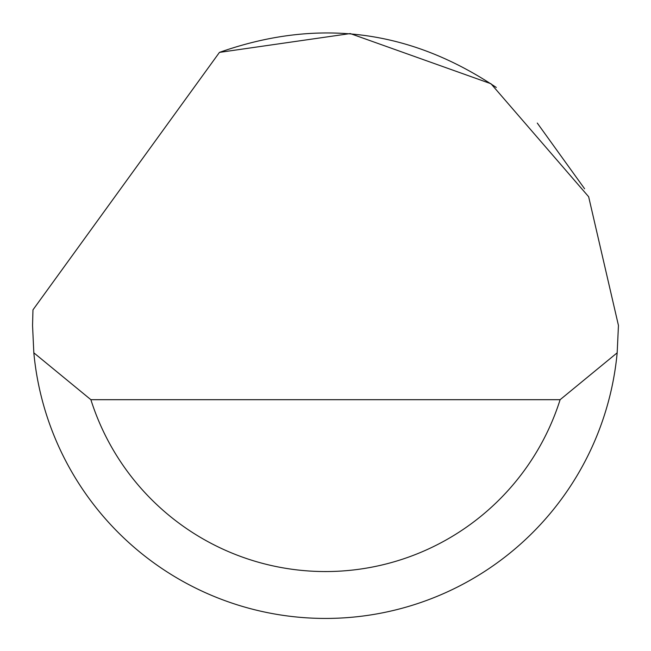 <?xml version="1.0" encoding="UTF-8"?>
<svg xmlns="http://www.w3.org/2000/svg" width="651" height="651" viewBox="0 0 651 651"><rect width="100%" height="100%" fill="white"/><g stroke="black" fill="none" stroke-linecap="round" stroke-linejoin="round"><path stroke-width="0.98" d="M219.452 52.389L350.246 33.567L490.96 83.727L588.65 196.74L618.45 325.476L617.172 352.818A292.95 292.95 0 0 1 33.828 352.818L32.55 325.476L32.965 309.852L219.452 52.389C317.607 17.732 409.886 29.417 496.29 87.462M537.278 123.063L584.598 188.766M33.828 352.818L90.88 399.69L560.12 399.69L617.172 352.818M90.88 399.69A246.078 246.078 0 0 0 560.12 399.69"/></g></svg>
